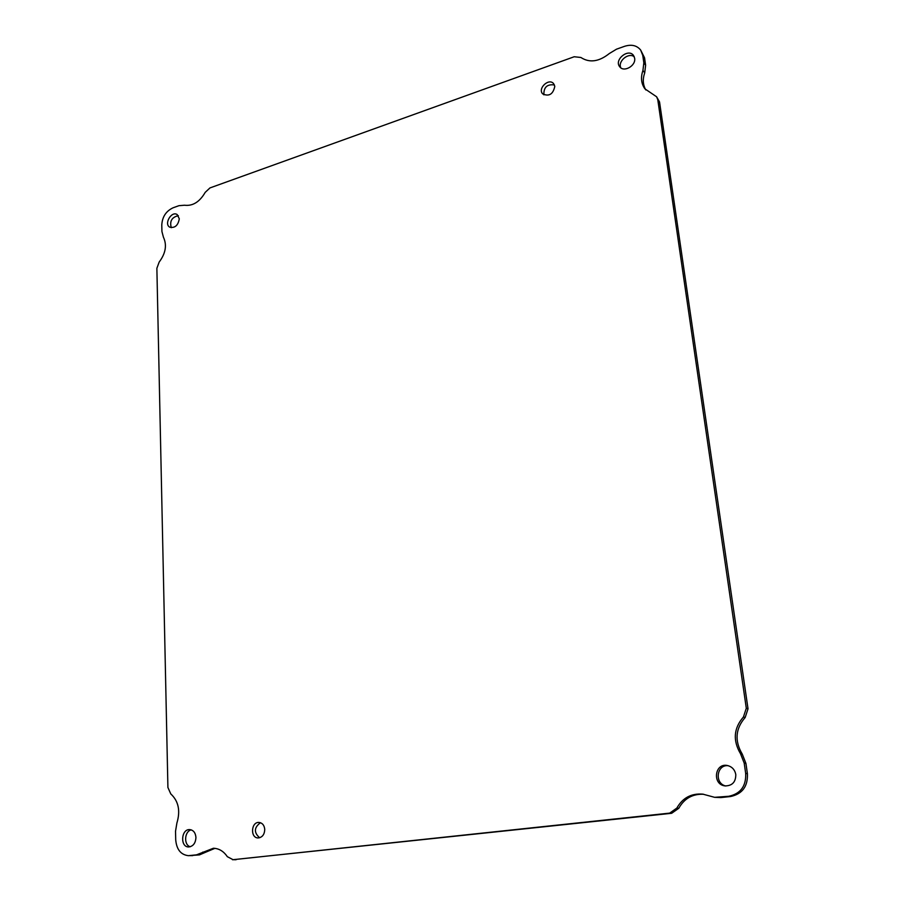 <?xml version="1.0" encoding="UTF-8"?>
<svg xmlns="http://www.w3.org/2000/svg" width="905" height="905" viewBox="0 0 905 905"><rect width="100%" height="100%" fill="white"/><g stroke="black" fill="none" stroke-linecap="round" stroke-linejoin="round"><path stroke-width="1.36" d="M195.944 837.476C195.582 843.2 193.172 846.356 188.715 846.956C179.948 847.216 181.079 828.912 189.745 829.602C193.444 830.111 195.503 832.736 195.944 837.476M554.799 86.382C553.102 94.244 549.064 96.756 542.695 93.894C537.366 88.52 548.86 77.683 553.611 83.633L554.799 86.382M264.758 829.455C264.475 834.602 262.28 837.43 258.151 837.94C250.097 838.087 251.047 821.74 259.022 822.441C262.393 822.917 264.305 825.247 264.758 829.455M634.643 58.225C636.136 65.748 623.771 72.751 619.71 66.732C613.839 59.843 628.421 47.942 633.545 55.488L634.643 58.225M179.303 218.784C178.093 225.469 174.914 228.275 169.755 227.178C163.715 223.976 171.52 210.695 177.176 214.564L179.303 218.784M735.799 774.522C735.81 782.112 732.19 785.902 724.928 785.902C711.986 784.409 714.746 762.61 727.473 765.528C732.055 766.693 734.826 769.691 735.799 774.522M205.186 192.392C199.609 201.973 192.72 206.25 184.496 205.231L178.952 205.684L173.104 207.777C166.068 211.08 162.289 216.804 161.78 224.96L161.927 231.51L163.42 237.189C167.108 245.051 165.683 253.355 159.167 262.077L156.87 268.287L167.911 787.486L170.785 793.923C178.534 801.095 180.57 810.812 176.894 823.052L175.525 831.254L175.717 839.829C176.577 849.478 180.796 854.761 188.387 855.678L196.419 854.863L213.388 848.257C219.021 848.46 223.659 851.266 227.302 856.662L233.094 859.705L669.689 813.12L676.85 808.063C682.642 797.882 691.273 793.233 702.755 794.126L714.645 797.328L728.842 796.276C740.641 793.696 746.252 786.06 745.675 773.368L744.193 763.073L740.528 753.752C732.711 740.482 733.683 728.231 743.435 716.986L746.308 708.264L657.777 99.641L656.611 96.778L644.914 88.848C641.204 83.656 640.536 77.525 642.935 70.454L643.828 62.796L642.765 55.363L640.627 50.001C636.792 45.374 631.418 44.153 624.529 46.325L616.531 49.175L609.314 53.542C598.986 61.766 589.506 63.067 580.886 57.479L574.211 56.743L209.937 187.935L205.186 192.392M191.26 829.874C184.382 831.254 183.545 845.032 190.265 846.752M554.426 84.946C547.118 83.984 543.611 87.287 543.882 94.844M260.47 822.713C254.022 827.509 253.739 832.521 259.633 837.759M634.292 56.823C628.76 52.049 617.595 61.144 620.785 67.796M178.353 215.673C171.848 217.177 169.495 221.182 171.283 227.698M728.355 765.743C716.636 764.103 714.158 783.617 725.833 785.993M642.935 70.454L644.722 72.841L645.616 65.205L644.541 57.784L640.627 50.001M644.722 72.841C642.516 79.255 642.901 84.968 645.865 89.98M743.435 716.986L745.166 717.495L748.028 708.807L659.541 101.971L656.611 96.778M745.166 717.495C735.437 728.695 734.475 740.912 742.27 754.137L740.528 753.752M714.645 797.328L720.855 797.588L730.629 796.513C742.394 793.934 747.983 786.332 747.406 773.685L745.935 763.424L742.27 754.137M703.683 794.273C692.63 793.764 684.327 798.425 678.795 808.256L676.85 808.063M232.495 859.739L671.657 813.29L678.795 808.256M214.904 848.347L205.797 852.159L202.754 852.125M188.387 855.678L199.473 854.886L205.797 852.159M642.765 55.363L644.541 57.784M643.828 62.796L645.616 65.205M657.777 99.641L659.541 101.971M746.308 708.264L748.028 708.807M744.193 763.073L745.935 763.424M745.675 773.368L747.406 773.685M728.842 796.276L730.629 796.513M719.034 797.362L720.855 797.588M669.689 813.12L671.657 813.29M233.094 859.705L236.092 859.716M196.419 854.863L199.473 854.886M189.609 855.61L192.686 855.632"/></g></svg>
